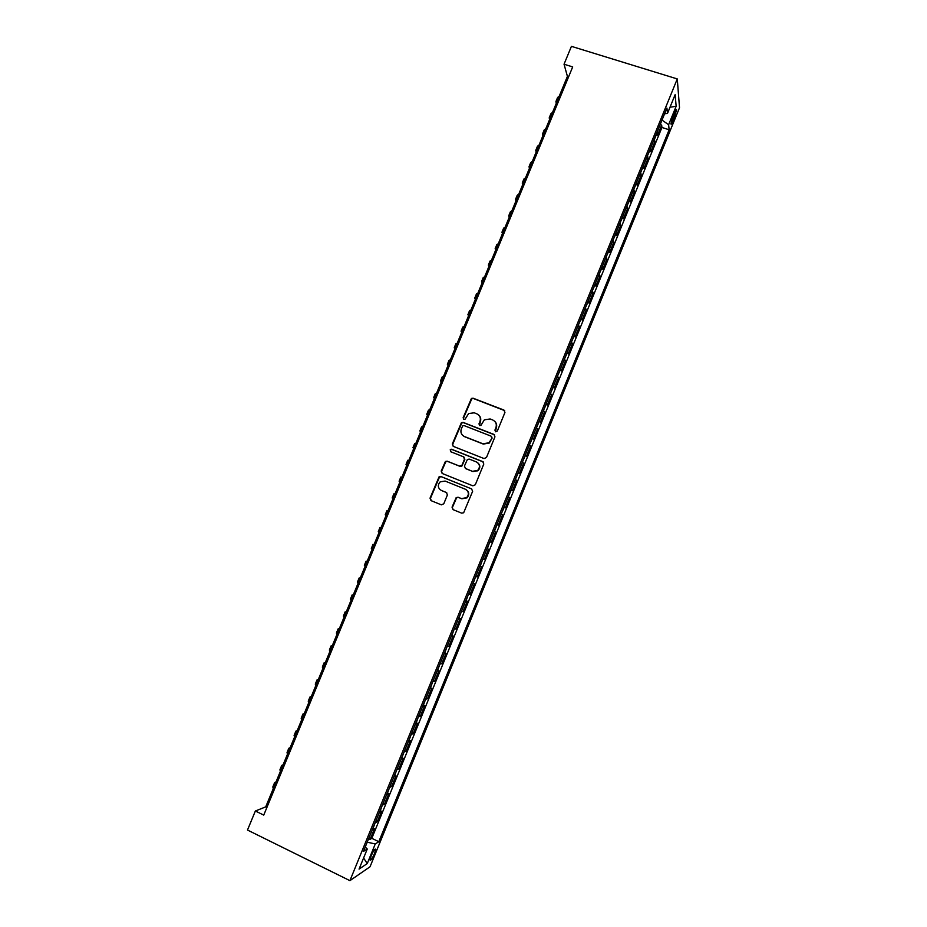<?xml version="1.0" encoding="UTF-8"?>
<svg xmlns="http://www.w3.org/2000/svg" width="927" height="927" viewBox="0 0 927 927"><rect width="100%" height="100%" fill="white"/><g stroke="black" fill="none" stroke-linecap="round" stroke-linejoin="round"><path stroke-width="1.39" d="M495.632 431.785L497.335 431.032L504.937 412.469L503.929 410.058L473.129 398.216L471.426 398.425L463.141 417.706L463.824 419.386L465.053 419.224L468.656 413.546L474.23 412.805L476.779 413.801C479.954 415.423 481.02 417.984 479.966 421.484L478.981 423.882L479.676 425.563L480.939 425.377L484.357 419.815L490.128 418.969L492.7 419.966C495.899 421.6 496.965 424.172 495.91 427.683L494.925 430.093L495.632 431.785M374.496 853.582L375.678 849.271C375.006 848.46 373.511 850.627 371.206 855.748L370.024 860.059C370.707 860.847 372.19 858.68 374.496 853.582M452.04 507.162L453.036 509.618L461.681 513.152L463.651 512.758L472.619 491.345L471.611 488.9L440.916 476.524L439.074 476.814L430.024 498.17L430.997 500.615L441.356 504.844L443.778 503.79L447.405 494.937L446.42 492.504L441.287 490.418C437.764 488.077 437.393 485.227 440.163 481.866L445.122 481.067L465.342 489.224C468.807 491.449 469.259 494.253 466.71 497.625L461.484 498.61L458.112 497.243L456.177 497.59L452.04 507.162L453.268 509.711M677.278 78.934L571.426 46.35L564.045 64.218L572.689 66.918L263.743 815.1L255.365 811.009L247.486 830.047L349.919 880.65L677.278 78.934L679.514 107.752L370.035 866.78L349.919 880.65M484.056 458.564L486.49 457.486L494.948 436.837L493.952 434.415L463.176 422.411L461.426 422.642L452.33 443.975L453.303 446.385L484.056 458.564M483.79 464.056L475.308 484.763L472.874 485.829L442.167 473.465L441.194 471.043L445.4 461.461L447.22 461.183L459.641 466.142L462.063 465.076L464.462 459.224L463.477 456.802L450.545 451.669L450.29 449.41L451.542 449.236L482.793 461.623L483.79 464.056M368.656 838.68L370.093 839.387L374.427 828.773L372.55 829.874L375.099 822.909M375.864 821.021L377.312 821.704L381.634 811.113L379.792 812.122L382.341 805.146M383.071 803.373L384.508 804.057L388.83 793.477L387.034 794.393L389.583 787.417M390.267 785.76L391.704 786.432L396.014 775.876L394.265 776.687L396.814 769.7M397.44 768.159L398.888 768.842L403.199 758.286L401.472 759.004L404.033 752.017M404.612 750.592L406.061 751.264L410.36 740.731L408.68 741.357L411.24 734.358M411.773 733.06L413.222 733.721L417.521 723.199L415.875 723.732L418.436 716.733M418.923 715.54L420.371 716.2L424.659 705.69L423.071 706.131L425.632 699.12M426.072 698.043L427.521 698.703L431.797 688.216L430.244 688.552L432.805 681.542M433.199 680.58L434.647 681.229L438.923 670.754L437.405 670.997L439.977 663.987M440.325 663.141L441.773 663.778L446.038 653.326L444.566 653.477L447.127 646.455M447.428 645.725L448.877 646.362L453.141 635.922L451.704 635.968L454.276 628.958M454.531 628.332L455.98 628.958L460.244 618.541L458.842 618.494L461.414 611.472M461.623 610.963L463.071 611.588L467.324 601.183L465.968 601.044L468.541 594.022M468.703 593.628L470.151 594.242L474.404 583.848L473.083 583.616L475.655 576.594M475.771 576.304L477.231 576.918L481.461 566.536L480.186 566.223L482.758 559.19M482.828 559.016L484.288 559.618L488.517 549.259L487.278 548.842L489.85 541.808M489.873 541.75L491.333 542.353L495.563 531.994L494.103 531.403L495.563 531.994M494.358 531.495L497.185 524.566L498.378 525.099L502.596 514.763L501.136 514.172M501.183 514.056L504.253 507.243L505.412 507.88L509.618 497.556L508.158 496.965M508.251 496.733L511.322 489.954L512.422 490.684L516.64 480.371L515.169 479.792M515.308 479.444L518.367 472.689L519.433 473.5L523.639 463.21L522.179 462.631M522.365 462.179L525.4 455.447L526.443 456.351L530.638 446.072L529.166 445.505M529.398 444.937L532.434 438.228L533.431 439.224L537.614 428.969L536.154 428.401M536.432 427.729L539.456 421.043L540.406 422.133L544.589 411.878L543.129 411.321M543.442 410.534L546.455 403.871L547.382 405.053L551.553 394.821L550.093 394.265M550.453 393.372L553.454 386.733L554.346 387.996L558.517 377.776L557.046 377.231M557.451 376.223L560.441 369.606L561.287 370.974L565.458 360.765L563.987 360.221M564.439 359.108L567.428 352.515L568.228 353.963L572.388 343.778L570.916 343.233M571.414 342.017L574.392 335.447L575.169 336.988L579.317 326.802L577.845 326.269M578.39 324.948L581.356 318.401L582.086 320.024L586.235 309.861L584.763 309.34M585.343 307.903L588.297 301.379L588.993 303.094L593.141 292.944L591.669 292.422M592.295 290.881L595.238 284.38L595.899 286.188L600.036 276.049L598.564 275.539M599.236 273.882L602.168 267.405L602.793 269.305L606.918 259.178L605.447 258.668M606.165 256.918L609.085 250.464L609.676 252.445L613.801 242.341L612.318 241.831M613.083 239.966L616.003 233.534L616.548 235.609L620.661 225.516L619.19 225.006M619.989 223.036L622.898 216.628L623.408 218.795L627.521 208.714L626.038 208.216M626.895 206.142L629.792 199.757L630.256 202.005L634.369 191.935L632.886 191.449M633.778 189.27L636.664 182.897L637.104 185.238L641.206 175.191L639.723 174.705M640.661 172.41L643.535 166.072L643.941 168.494L648.031 158.459L646.559 157.972M647.533 155.585L650.395 149.27L650.766 151.773L654.856 141.75L654.392 138.783M653.373 141.275L654.856 141.75M674.3 112.712L670.905 123.789C671.148 124.867 671.924 123.905 673.211 120.904L676.606 109.838C676.362 108.749 675.598 109.71 674.3 112.712M370.093 839.387L371.82 838.321L378.807 841.704L669.132 129.757L668.622 124.728L662.029 120.081M378.807 841.704L375.25 843.964L367.254 863.57L359.062 869.097L367.254 849.028L363.442 851.438L666.919 108.088L667.475 113.453L675.157 94.6L676.142 106.292L668.622 124.728M371.82 838.321L661.936 127.474L661.658 125.075L657.579 135.075L657.127 132.063M647.66 155.991L648.031 158.459M640.789 172.804L641.206 175.191M633.917 189.641L634.369 191.935M627.034 206.501L627.521 208.714M620.14 223.395L620.661 225.516M613.234 240.302L613.801 242.341M606.328 257.231L606.918 259.178M599.398 274.195L600.036 276.049M592.469 291.182L593.141 292.944M585.528 308.181L586.235 309.861M578.575 325.215L579.317 326.802M571.611 342.272L572.388 343.778M564.636 359.352L565.458 360.765M557.648 376.455L558.517 377.776M550.661 393.581L551.553 394.821M543.662 410.742L544.589 411.878M536.64 427.915L537.614 428.969M529.618 445.111L530.638 446.072M522.585 462.341L523.639 463.21M515.551 479.595L516.64 480.371M508.494 496.872L509.618 497.556M501.426 514.172L502.596 514.763M491.333 542.353L490.105 541.901M484.288 559.618L483.025 559.271M477.231 576.918L475.922 576.664M470.151 594.242L468.807 594.08M463.071 611.588L461.692 611.519M455.98 628.958L454.566 628.981M448.877 646.362L447.417 646.467M441.773 663.778L440.267 663.987M434.647 681.229L433.106 681.53M427.521 698.703L425.933 699.097M420.371 716.2L418.761 716.687M413.222 733.721L411.565 734.3M406.061 751.264L404.357 751.948M398.888 768.842L397.15 769.619M391.704 786.432L389.919 787.313M384.508 804.057L382.689 805.03M377.312 821.704L375.447 822.77M564.045 64.218L567.417 76.373L265.713 806.872L255.365 811.009M568.633 76.756L567.417 76.373M266.906 807.452L265.713 806.872M660.175 124.6L661.658 125.075M661.936 127.474L669.132 129.757M664.589 113.789L667.475 113.453M479.769 465.91L479.479 466.629M478.089 470.035L477.718 470.916M367.254 849.028L365.25 847.023M367.231 842.179L375.25 843.964M670.012 107.231L676.142 106.292M367.254 863.57L363.593 858.008M495.447 431.692L496.246 427.984C497.162 425.342 496.629 423.094 494.647 421.229M478.645 414.983C480.696 416.837 481.252 419.108 480.325 421.797L479.526 425.493M504.705 410.638L473.5 398.552L471.797 398.761L463.523 418.019L463.709 419.34M494.612 434.879L463.558 422.712L461.808 422.944L452.735 444.253L453.187 446.327M491.75 437.822L491.055 436.13L464.045 425.574L462.805 425.736L461.322 428.842C460.255 432.341 461.31 434.902 464.473 436.536L482.932 443.79L488.923 442.793L492.098 438.1L491.553 436.49M463.373 435.957L464.473 436.536M492.098 438.1L489.271 443.06L483.28 444.068L464.856 436.826M463.975 457.115L464.844 459.479L461.889 466.072L460.035 466.385L447.637 461.426L445.817 461.704L441.611 471.275L442.191 473.477M483.326 461.959L451.947 449.502L450.696 449.676L450.545 451.669M472.585 471.31L477.706 470.395C480.371 467.023 479.943 464.207 476.432 461.947L469.282 459.108L467.417 459.421L464.45 466.026L465.435 468.459L472.955 471.553L478.077 470.638C480.568 467.683 480.371 464.995 477.521 462.561M472.955 471.553L465.829 468.703M466.003 489.56C469.213 491.855 469.583 494.612 467.092 497.822L461.878 498.807L458.506 497.44L456.582 497.787L452.446 507.336M446.721 492.654L441.704 490.615M471.611 488.9L441.333 476.745L439.502 477.034L430.464 498.367L431.275 500.719M556.246 103.418L555.933 101.541L557.614 100.081M556.119 101.066L557.614 97.474L559.305 96.002M549.549 119.618L549.213 117.799L550.87 116.408M549.398 117.347L550.893 113.731L552.562 112.329M542.851 135.829L542.492 134.079L544.114 132.77M542.666 133.65L544.172 130L545.806 128.679M536.142 152.074L535.76 150.383L537.359 149.154M535.922 149.977L537.44 146.304L539.05 145.052M529.433 168.343L529.016 166.709L530.58 165.551M529.178 166.315L530.696 162.619L532.272 161.449M522.701 184.624L522.26 183.048L523.801 181.97M522.411 182.689L523.952 178.957L525.493 177.868M515.968 200.939L515.505 199.421L516.999 198.424M515.644 199.073L517.196 195.33L518.703 194.311M509.224 217.266L508.726 215.817L510.198 214.89M508.865 215.481L510.418 211.715L511.901 210.777M502.469 233.616L501.947 232.237L503.396 231.391M502.075 231.924L503.651 228.123L505.099 227.266M495.702 249.989L495.157 248.668L496.571 247.903M495.285 248.378L496.86 244.554L498.274 243.766M488.935 266.397L488.355 265.134L489.746 264.438M488.471 264.855L490.059 261.008L491.449 260.302M482.156 282.816L481.553 281.611L482.897 280.997M481.658 281.368L483.257 277.486L484.612 276.86M475.366 299.259L474.74 298.123L476.049 297.579M474.833 297.891L476.443 293.986L477.764 293.43M468.564 315.725L467.903 314.647L469.189 314.195M467.996 314.438L469.618 310.51L470.904 310.035M461.75 332.214L461.067 331.206L462.33 330.823M461.148 331.009L462.782 327.057L464.045 326.663M454.937 348.726L454.23 347.776L455.447 347.474M454.3 347.602L455.933 343.627L457.162 343.314M448.1 365.261L447.37 364.369L448.564 364.149M447.428 364.218L449.085 360.221L450.279 359.977M441.264 381.808L440.499 380.997L441.658 380.846M440.557 380.858L442.225 376.837L443.384 376.675M434.415 398.39L433.627 397.637L434.751 397.579M433.674 397.521L435.354 393.477L436.478 393.396M427.567 414.995L426.744 414.311L427.845 414.323M426.779 414.207L428.471 410.14L429.572 410.128M420.696 431.623L419.85 430.997L420.916 431.09M419.885 430.916L421.576 426.826L422.642 426.895M413.824 448.274L412.944 447.706L413.975 447.88M412.967 447.66L414.67 443.523L415.713 443.685M406.93 464.937L406.038 464.45L407.034 464.694M406.049 464.415L407.764 460.255L408.772 460.487M400.035 481.634L399.108 481.206L400.082 481.542M399.12 481.194L400.846 477.011L401.82 477.324M394.867 494.172L393.917 493.79L394.856 494.184M393.917 493.79L392.179 497.984L393.118 498.402M387.95 510.904L386.976 510.592L387.88 511.067M386.965 510.615L385.238 514.798L386.142 515.285M381.032 527.66L380.024 527.417L380.904 527.973M380.012 527.451L378.286 531.623L379.155 532.202M374.102 544.45L373.071 544.265L373.917 544.902M373.048 544.323L371.321 548.483L372.167 549.132M367.162 561.252L366.095 561.136L366.907 561.855M366.061 561.217L364.357 565.354L365.157 566.096M360.209 578.077L359.12 578.031L359.896 578.83M359.073 578.135L357.382 582.249L358.146 583.071M353.245 594.937L352.133 594.949L352.874 595.829M352.086 595.064L350.383 599.178L351.124 600.082M346.281 611.808L345.134 611.89L345.852 612.851M345.076 612.029L343.384 616.131L344.091 617.104M339.305 628.703L338.135 628.854L338.807 629.896M338.065 629.016L336.374 633.095L337.046 634.161M332.306 645.632L331.113 645.841L331.762 646.965M331.032 646.026L329.352 650.094L329.989 651.241M325.307 662.573L324.079 662.851L324.693 664.068M323.998 663.06L322.329 667.116L322.932 668.344M318.309 679.549L317.046 679.885L317.625 681.183M316.953 680.117L315.284 684.149L315.852 685.47M311.287 696.536L310 696.953L310.545 698.332M309.896 697.197L308.239 701.218L308.772 702.62M304.253 713.558L302.944 714.033L303.453 715.493M302.828 714.311L301.182 718.309L301.681 719.792M297.219 730.592L295.875 731.148L296.35 732.689M295.759 731.438L294.114 735.424L294.577 736.988M290.174 747.66L288.807 748.274L289.247 749.908M288.668 748.587L287.034 752.562L287.463 754.207M283.117 764.752L281.715 765.435L282.121 767.15M281.576 765.772L279.942 769.723L280.348 771.461M276.049 781.867L274.624 782.62L274.995 784.416M274.473 782.967L272.839 786.919L273.21 788.726M654.508 139.201L657.255 132.48M672.701 116.628L674.705 117.254M671.461 120.348L673.211 120.904M675.934 109.618L676.606 109.838"/></g></svg>
